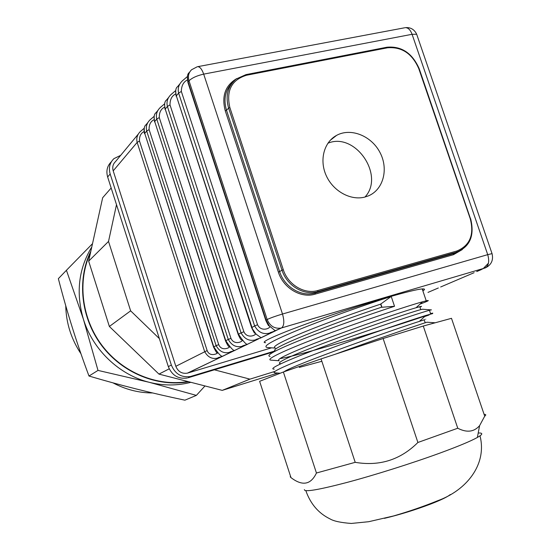 <?xml version="1.0" encoding="UTF-8"?>
<svg xmlns="http://www.w3.org/2000/svg" width="551" height="551" viewBox="0 0 551 551"><rect width="100%" height="100%" fill="white"/><g stroke="black" fill="none" stroke-linecap="round" stroke-linejoin="round"><path stroke-width="0.83" d="M90.55 252.585C77.147 281.196 81.617 318.609 102.162 345.649C122.721 372.683 157.221 386.747 187.96 381.561M116.502 204.662L108.519 241.428L130.635 310.847L159.356 338.596M214.38 369.817L249.947 379.143L274.963 371.381M111.171 187.994L102.665 197.726L88.663 261.133L109.367 326.467L158.964 374.101L222.225 390.377L277.842 373.055M88.663 261.133L108.519 241.428M109.367 326.467L130.635 310.847M158.964 374.101L169.205 368.833M222.225 390.377L249.947 379.143M120.69 155.348L113.94 158.626C109.718 162.738 108.464 167.855 110.166 173.985L171.347 365.044C175.094 373.971 181.465 377.793 190.46 376.512L275.583 350.773M111.35 161.774C107.197 165.858 105.957 170.927 107.645 176.981L168.324 366.622L171.347 365.044M190.46 376.512L188.084 377.779L273.95 351.772M187.306 377.993C178.366 379.267 172.043 375.479 168.324 366.622M364.734 197.1L368.323 195.908C383.393 189.744 388.792 169.012 379.976 152.482C371.415 135.828 350.815 127.529 336.62 135.36C323.933 142.103 319.16 160.238 326.268 175.7C333.238 191.211 350.622 200.778 364.734 197.1M364.989 197.038C385.149 175.411 355.126 131.696 327.879 143.239M187.767 373.048L221.984 356.587L187.381 373.151L271.574 347.819M422.879 290.914C425.262 289.406 425.035 288.745 422.211 288.938C413.071 289.447 368.006 302.485 325.82 317.039C283.545 331.592 257.648 342.894 265.603 342.667M488.434 263.199L483.296 268.509M481.347 269.597L476.739 271.567M213.533 347.006L144.748 133.376C143.742 128.955 144.183 126.062 146.07 124.705L147.999 122.377M150.692 119.243L150.168 119.732C146.821 122.935 145.664 126.709 146.704 131.055L149.114 129.595L218.726 344.63L216.13 345.656C219.518 351.696 224.188 353.873 230.139 352.185L232.494 351.442L222.638 356.187C221.406 356.917 218.451 353.811 213.781 346.855L213.561 347.096C215.765 351.435 216.908 353.281 216.991 352.619L217.06 352.426M225.517 340.869L154.714 121.544C153.667 117.005 154.101 114.057 156.009 112.707L158.103 110.186M160.858 106.963L160.341 107.452C156.89 110.751 155.699 114.636 156.766 119.099L159.273 117.57L230.959 338.376L228.259 339.437C231.785 345.684 236.627 347.901 242.784 346.111L245.147 345.353L234.747 350.36C233.562 351.077 230.573 347.86 225.779 340.711L225.545 340.966M238.17 334.381L165.224 109.05C164.15 104.394 164.577 101.391 166.498 100.048L168.771 97.307M171.588 94.007L171.079 94.49C167.525 97.892 166.299 101.887 167.401 106.467L169.997 104.869L243.879 331.764L241.076 332.873C244.747 339.326 249.775 341.599 256.167 339.678L258.522 338.913L247.523 344.21C246.4 344.898 243.377 341.572 238.452 334.216L238.211 334.498C239.74 337.963 240.835 339.788 241.49 339.967L241.586 339.774M251.566 327.521L176.341 95.846C175.232 91.06 175.645 88.002 177.58 86.665L180.046 83.69M182.946 80.301L182.436 80.777C178.765 84.289 177.505 88.401 178.641 93.112L181.341 91.432L257.558 324.759C261.739 333.438 273.144 326.867 269.026 325.772M265.754 320.255L188.043 82.822L188.111 81.865C186.961 76.947 187.368 73.827 189.317 72.505L189.737 71.995M187.381 373.151C181.947 373.971 178.097 371.684 175.831 366.298L207.142 350.56C209.807 357.682 218.286 353.219 217.466 352.847M138.418 133.941L115.503 161.601C112.941 164.074 112.17 167.16 113.203 170.851L175.831 366.298M141.049 130.883L140.526 131.372C137.275 134.485 136.145 138.163 137.151 142.399L139.486 140.994L207.142 350.56M197.292 66.74L191.61 69.729C188.587 72.615 187.719 76.307 189.007 80.804L188.111 81.865L266.078 320.062L265.802 320.4C267.738 324.532 268.778 326.323 268.936 325.779L269.012 325.731M404.709 27.77L197.74 66.664C199.985 66.788 201.969 69.274 203.691 74.13C196.9 75.666 192.003 77.891 189.007 80.804L267.159 319.504L266.078 320.062L269.329 325.91L275.348 330.82L281.664 327.866C284.199 325.648 284.474 321.033 282.498 314.022L487.725 254.652L412.086 34.3L203.691 74.13L282.498 314.022C275.748 316.04 270.637 317.872 267.159 319.504C269.962 326.116 274.598 328.968 281.051 328.072L485.169 267.958L281.506 327.948L270.327 332.873C263.702 334.918 258.467 332.604 254.638 325.923L257.558 324.759M422.803 290.701L422.748 288.903M428.003 292.395L438.334 287.98M444.864 285.191L440.655 286.988M462.62 277.601L455.739 280.542M440.642 286.995L474.087 272.697M254.913 332.962L254.81 333.079C254.734 333.734 253.667 331.922 251.607 327.652L254.638 325.923L178.641 93.112L176.341 95.846L252.461 328.906L256.043 334.106L261.036 337.708L272.683 332.101M221.984 356.587L258.522 338.913M246.765 344.664L245.147 345.353M234.037 350.787L232.494 351.442M220.51 357.213L218.148 357.943C212.397 359.527 207.892 357.399 204.635 351.545L137.151 142.399L113.203 170.851M154.032 119.739C150.602 121.399 148.963 124.678 149.114 129.595M164.522 107.231C160.94 108.96 159.191 112.404 159.273 117.57M175.617 94.007C171.871 95.819 169.997 99.442 169.997 104.869M176.113 96.218L175.631 91.624M187.361 79.985C183.449 81.899 181.444 85.715 181.341 91.432M144.093 131.579C140.815 133.177 139.279 136.311 139.486 140.994M457.64 279.729L458.198 279.488M457.599 279.756L458.218 279.481M487.931 266.484L476.718 271.574M254.955 333.031C258.639 333.858 247.805 340.167 243.879 331.764M241.655 339.85C244.975 340.47 234.664 346.51 230.959 338.376M229.395 346.71C230.979 347.013 221.757 352.234 218.726 344.63M432.652 313.581L425.84 315.461C410.915 320.076 368.454 334.388 331.123 348.136C293.704 361.911 270.217 372.028 274.556 372.793L275.555 372.875M419.986 304.138L424.8 302.285C428.926 300.598 429.401 300.116 426.233 300.832L422.562 301.79C408.573 305.619 364.941 320.041 326.585 334.361C288.125 348.693 264.797 359.383 270.775 360.113L271.684 360.182M424.663 316.543L429.091 314.979M267.125 347.481L275.472 348.108C271.051 347.226 280.073 342.109 302.547 332.756C324.47 323.726 356.387 312.183 380.651 304.124L391.217 296.452C365.065 304.793 327.17 318.209 300.543 329.002C273.144 340.249 262.007 346.407 267.125 347.481L267.862 347.536M419.938 307.169C422.183 306.246 422.128 306.094 419.772 306.693L416.046 307.747C399.509 312.465 331.86 335.676 298.973 349.554C282.684 356.401 276.085 360.134 279.185 360.76L270.775 360.113M424.249 319.938C426.536 319.146 426.522 319.105 424.208 319.828L419.394 321.378C394.936 329.105 292.519 365.23 284.054 371.753M391.217 296.452L394.523 306.287L381.939 307.251L380.803 303.863M431.412 309.903L422.479 309.235L420.764 309.634C411.921 311.735 336.337 337.35 299.958 352.564C282.842 359.707 276.409 363.405 280.659 363.66M435.187 322.783L426.942 322.218L425.207 322.769C417.982 325.09 373.853 340.001 335.139 354.286M380.651 304.124L381.671 307.169C331.523 323.678 264.928 350.092 275.769 350.835M394.523 306.287C368.364 314.793 330.352 328.203 303.629 338.803C276.134 349.823 264.962 355.698 270.1 356.428M431.371 309.827L429.429 310.282C420.881 312.575 376.299 327.266 334.292 342.619C292.209 357.985 266.264 369.287 274.246 369.122M290.212 476.753L290.976 477.621C302.389 486.347 310.874 484.804 316.439 473.006L355.202 462.33C379.529 466.477 400.425 459.858 417.899 442.481L457.757 428.23C466.752 432.872 474.039 432.005 479.604 425.641L484.708 416.177L451.489 318.32L423.278 326.04L383.117 338.521L321.068 358.908L283.379 372.001L259.624 381.32L259.81 381.891M417.899 442.481L383.117 338.521M457.757 428.23L423.278 326.04M484.067 414.297C486.065 414.345 486.271 414.972 484.708 416.177M290.976 477.621L259.624 381.32M316.439 473.006L283.379 372.001M355.202 462.33L321.068 358.908M478.206 433.01C482.235 432.838 482.834 433.782 480.011 435.834L477.366 437.466C470.671 441.179 458.156 446.393 439.829 453.122C411.99 463.288 374.59 475.086 346.889 482.469C318.354 489.908 304.186 492.291 304.372 489.619M90.874 251.118C76.754 279.887 80.901 317.996 101.666 345.546C122.446 373.089 157.607 387.319 188.752 381.767M91.797 246.917C78.559 268.812 75.763 292.898 83.394 319.181C92.816 349.809 119.298 374.949 149.321 382.318C163.509 385.831 177.367 385.831 190.887 382.311M204.993 385.941L196.356 395.391L149.321 382.318L98.002 370.41L83.394 319.181L66.43 270.286L92.513 243.673M196.356 395.391L184.895 400.178C151.945 393.262 119.973 385.211 88.986 376.03L98.002 370.41M66.43 270.286L58.358 278.661C66.995 312.148 77.202 344.609 88.986 376.03M65.741 305.722C66.127 322.996 71.203 339.023 80.983 353.811M112.962 382.855C125.621 389.557 138.831 392.925 152.579 392.959M279.846 358.68C318.698 351.559 451.455 307.961 430.558 313.622M299.283 367.421L321.846 361.27M107.645 176.981L110.166 173.985M188.084 377.779L191.238 376.299M229.863 107.548L283.297 269.687C287.932 284.736 304.558 294.647 317.858 290.494L456.917 250.987C469.907 245.539 474.356 234.802 470.265 218.775L418.801 68.696C412.238 53.626 401.824 46.649 387.567 47.785L246.531 75.239C231.578 79.867 226.02 90.633 229.863 107.548L228.617 108.092L282.009 270.169L283.297 269.687M278.345 272.063L279.619 271.588C284.392 287.085 301.514 297.271 315.206 292.987L315.103 294.151C300.963 298.587 283.269 288.07 278.345 272.063L225.263 110.806L226.502 110.262L279.619 271.588L282.009 270.169C286.809 285.735 304.007 295.97 317.748 291.672L456.724 252.131L456.917 250.987M317.858 290.494L317.748 291.672L315.206 292.987L453.7 253.543L456.765 252.117C470.155 246.462 474.742 235.36 470.52 218.823L419.194 68.682L418.801 68.696M470.265 218.775L470.637 218.699C474.728 235.504 470.106 246.641 456.765 252.117L453.7 253.543L453.507 254.672L315.103 294.151M419.104 68.903L419.194 68.682C412.286 53.116 401.548 45.96 386.988 47.214L246.125 74.64M387.567 47.785L386.988 47.214L246.001 74.612L246.531 75.239M236.172 79.007L246.001 74.612L236.172 79.007C227.715 86.231 225.201 95.929 228.617 108.092L226.502 110.262C223.286 99.139 225.256 89.937 232.419 82.664M458.232 251.628L453.748 253.529L458.28 251.614M462.337 249.541L453.507 254.672M225.263 110.806C221.433 96.163 225.276 85.412 236.778 78.559M417.114 35.526L416.68 34.265L412.086 34.3C410.399 29.844 408.146 27.633 405.329 27.653C410.571 27.206 414.352 29.41 416.68 34.265L492.043 253.632L487.725 254.652C489.529 261.112 488.744 265.513 485.369 267.869C491.361 264.9 493.586 260.155 492.043 253.632L492.153 253.963M260.217 338.19L274.46 331.337M144.748 133.376L146.704 131.055L216.13 345.656L213.781 346.855L144.748 133.376M154.714 121.544L156.766 119.099L228.259 339.437L225.779 340.711L154.714 121.544M165.224 109.05L167.401 106.467L241.076 332.873L238.452 334.216L165.224 109.05M450.257 494.557C447.536 496.871 440.903 500.074 430.365 504.165C414.999 509.964 399.675 514.696 384.405 518.353M330.194 140.353L336.62 135.36M144.19 128.583C143.956 131.069 144.08 132.77 144.569 133.686M150.168 119.746L154.163 116.33M154.101 116.86L154.514 121.874M160.341 107.473L164.639 103.788M164.57 104.532L165.018 109.401M171.079 94.51L175.707 90.529M182.436 80.797L187.436 76.486M187.381 77.849L187.87 82.264M140.526 131.393L144.245 128.211M270.162 332.618L275.3 330.979M256.001 339.423L260.995 337.859M242.626 345.856L247.489 344.354M229.974 351.937L234.712 350.505M228.989 346.276L228.906 346.469C228.431 346.593 227.308 344.761 225.552 340.966M217.989 357.702L222.611 356.325M425.84 315.461L419.394 321.378M274.556 372.793L280.218 373.241M422.562 301.79L416.046 307.747M477.366 437.466L479.604 425.641M480.011 435.834C487.339 464.775 466.18 490.459 437.694 500.721C423.788 506.383 409.056 511.466 393.497 515.977L368.674 521.714L351.269 523.45C340.814 522.665 333.727 521.15 330.008 518.897C318.554 513.325 310.495 503.917 305.833 490.679M429.429 310.282L430.682 314.001M422.211 288.938L426.233 300.832M424.208 319.828L425.207 322.769M419.772 306.693L420.764 309.634"/></g></svg>
